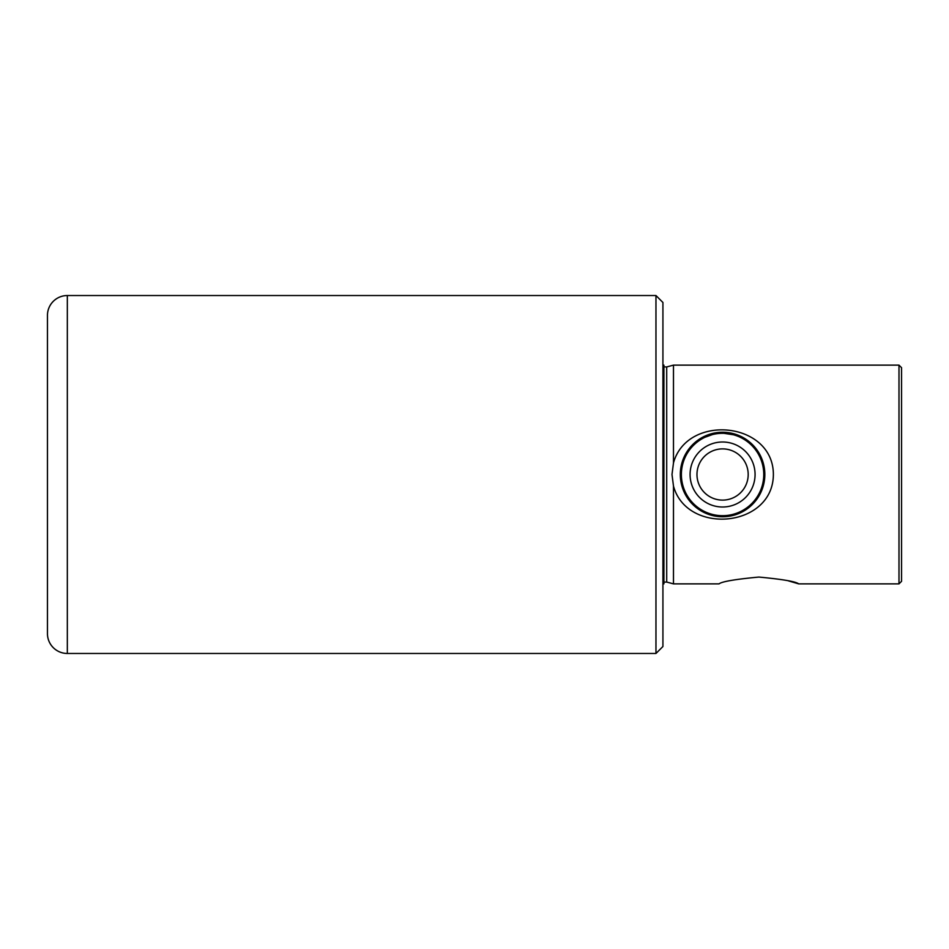<?xml version="1.0" encoding="UTF-8"?>
<svg xmlns="http://www.w3.org/2000/svg" width="949" height="949" viewBox="0 0 949 949"><rect width="100%" height="100%" fill="white"/><g stroke="black" fill="none" stroke-linecap="round" stroke-linejoin="round"><path stroke-width="1.42" d="M663.909 366.883L666.696 366.943L666.696 582.057L673.482 583.872L673.482 486.102L671.999 474.5L673.482 462.898L673.482 365.128L898.988 365.128L898.988 583.872L798.69 583.872L788.524 580.895M673.482 583.872L719.045 583.872C721.833 581.571 735.107 579.293 758.892 577.063C782.7 579.305 795.962 581.583 798.69 583.872M673.482 462.898C687.195 413.23 773.305 421.546 773.376 474.5C773.15 527.739 686.957 535.521 673.482 486.102M752.249 504.583L761.359 491.285L764.835 474.5L763.945 465.876M757.385 450.538L752.249 444.417M739.129 435.615L718.239 432.471L699.01 439.423M692.877 444.44L687.764 450.55M898.988 365.128L901.55 367.69L901.55 581.31L898.988 583.872M662.924 365.128L663.909 365.128L663.909 583.872L662.924 583.872M67.332 295.53L67.332 653.47A19.882 19.882 0 0 1 47.45 633.588L47.45 315.412A19.882 19.882 0 0 1 67.332 295.53L655.961 295.53L662.924 302.482L662.924 646.518L655.961 653.47L655.961 295.53M67.332 653.47L655.961 653.47M687.776 498.474L699.045 509.601L713.98 515.876L731.204 515.865L746.128 509.589M764.835 474.5A42.254 42.254 0 0 1 722.58 516.754A42.254 42.254 0 0 1 680.314 474.5A42.254 42.254 0 0 0 722.58 516.754A42.254 42.254 0 0 0 764.835 474.5A42.254 42.254 0 0 0 722.58 432.246A42.254 42.254 0 0 0 680.314 474.5M681.382 474.5A41.187 41.187 0 0 0 722.58 515.687A41.187 41.187 0 0 0 763.767 474.5A41.187 41.187 0 0 0 722.58 433.313A41.187 41.187 0 0 0 681.382 474.5M690.077 474.5A32.503 32.503 0 0 0 722.58 507.003A32.503 32.503 0 0 0 755.072 474.5A32.503 32.503 0 0 0 722.58 441.997A32.503 32.503 0 0 0 690.077 474.5M696.969 474.5A25.611 25.611 0 0 0 722.58 500.111A25.611 25.611 0 0 0 748.192 474.5A25.611 25.611 0 0 0 722.58 448.889A25.611 25.611 0 0 0 696.969 474.5M666.696 582.057L663.909 582.117M666.696 366.943L673.482 365.128"/></g></svg>
